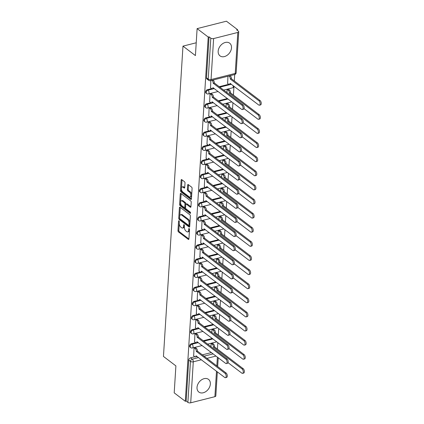 <?xml version="1.0" encoding="UTF-8"?>
<svg xmlns="http://www.w3.org/2000/svg" width="424" height="424" viewBox="0 0 424 424"><rect width="100%" height="100%" fill="white"/><g stroke="black" fill="none" stroke-linecap="round" stroke-linejoin="round"><path stroke-width="0.64" d="M178.986 220.835A0.705 0.355 -104.2 0 0 178.774 220.777A0.705 0.355 -104.2 0 0 178.562 221.164L177.969 230.598A1.002 0.509 -104.2 0 0 178.462 231.902L188.314 239.39A1.002 0.509 -104.2 0 0 188.616 239.475A1.002 0.509 -104.2 0 0 188.918 238.919L189.512 229.485A0.705 0.355 -104.2 0 0 189.168 228.573A0.705 0.355 -104.2 0 0 188.956 228.515A0.705 0.355 -104.2 0 0 188.749 228.902L188.669 230.126A3.212 1.627 -104.2 0 1 187.705 231.907A3.212 1.627 -104.2 0 1 186.74 231.637L185.919 231.011A3.212 1.627 -104.2 0 1 184.345 226.835L184.419 225.616A0.705 0.355 -104.2 0 0 184.074 224.704A0.705 0.355 -104.2 0 0 183.868 224.646A0.705 0.355 -104.2 0 0 183.656 225.033L183.576 226.257A3.212 1.627 -104.2 0 1 182.612 228.038A3.212 1.627 -104.2 0 1 181.647 227.768L180.825 227.142A3.212 1.627 -104.2 0 1 179.251 222.966L179.331 221.747A0.705 0.355 -104.2 0 0 178.986 220.835M218.169 51.214A7.971 5.809 127.2 0 0 220.014 55.878A7.971 5.809 127.2 0 0 227.121 55.306A7.971 5.809 127.2 0 0 231.504 47.843A7.971 5.809 127.2 0 0 229.66 43.179A7.971 5.809 127.2 0 0 222.552 43.752A7.971 5.809 127.2 0 0 218.169 51.214M197.017 387.404A7.971 5.809 127.2 0 0 198.861 392.062A7.971 5.809 127.2 0 0 205.969 391.49A7.971 5.809 127.2 0 0 210.352 384.027A7.971 5.809 127.2 0 0 208.507 379.369A7.971 5.809 127.2 0 0 201.4 379.941A7.971 5.809 127.2 0 0 197.017 387.404M185.007 183.046A1.002 0.509 -104.2 0 0 184.514 181.742L181.748 179.643A1.002 0.509 -104.2 0 0 181.446 179.559A1.002 0.509 -104.2 0 0 181.143 180.115L180.486 190.593A1.002 0.509 -104.2 0 0 180.979 191.897L190.832 199.386A1.002 0.509 -104.2 0 0 191.134 199.471A1.002 0.509 -104.2 0 0 191.436 198.914L192.093 188.436A1.002 0.509 -104.2 0 0 191.606 187.132L188.267 184.594A1.002 0.509 -104.2 0 0 187.964 184.509A1.002 0.509 -104.2 0 0 187.662 185.065L187.376 189.549A1.002 0.509 -104.2 0 0 187.869 190.853L189.528 192.114A2.682 1.357 -104.2 0 1 190.827 194.897A2.682 1.357 -104.2 0 1 190.037 197.091A2.682 1.357 -104.2 0 1 189.226 196.863L182.739 191.934A2.682 1.357 -104.2 0 1 181.44 189.152A2.682 1.357 -104.2 0 1 182.23 186.958A2.682 1.357 -104.2 0 1 183.041 187.185L184.122 188.007A1.002 0.509 -104.2 0 0 184.424 188.092A1.002 0.509 -104.2 0 0 184.721 187.535L185.007 183.046M185.299 401.29L174.2 392.852L175.896 365.896L163.457 356.441L182.977 46.131L195.416 55.581L197.112 28.62L208.216 37.052L185.299 401.29L186.152 401.072L187.885 402.387L190.461 361.402A2.046 1.489 -52.8 0 1 192.284 359.16L198.554 357.575M180.009 207.262A1.002 0.509 -104.2 0 0 179.707 207.177A1.002 0.509 -104.2 0 0 179.41 207.733L178.748 218.212A1.002 0.509 -104.2 0 0 179.241 219.515L189.093 227.004A1.002 0.509 -104.2 0 0 189.396 227.089A1.002 0.509 -104.2 0 0 189.698 226.533L190.36 216.054A1.002 0.509 -104.2 0 0 189.867 214.751L180.009 207.262M179.617 204.405L180.274 193.927A1.002 0.509 -104.2 0 1 180.576 193.371A1.002 0.509 -104.2 0 1 180.878 193.45L190.736 200.939A1.002 0.509 -104.2 0 1 191.224 202.243L190.943 206.732A1.002 0.509 -104.2 0 1 190.641 207.288A1.002 0.509 -104.2 0 1 190.339 207.203L186.343 204.167A1.002 0.509 -104.2 0 0 186.041 204.082A1.002 0.509 -104.2 0 0 185.739 204.638L185.553 207.612A1.002 0.509 -104.2 0 0 186.046 208.915L190.206 212.079A0.705 0.355 -104.2 0 1 190.546 212.806A0.705 0.355 -104.2 0 1 190.339 213.378A0.705 0.355 -104.2 0 1 190.127 213.32L180.11 205.709A1.002 0.509 -104.2 0 1 179.617 204.405L180.47 204.188L180.576 202.545M197.112 28.62L226.432 21.2L237.53 29.632L237.477 30.459M217.433 349.116L217.841 342.65M218.318 335.002L218.726 328.536M219.208 320.889L219.616 314.423M220.093 306.78L220.501 300.314M220.983 292.666L221.392 286.2M221.869 278.552L222.277 272.086M222.759 264.438L223.167 257.972M223.649 250.324L224.052 243.858M224.535 236.21L224.943 229.744M225.425 222.097L225.828 215.631M226.31 207.983L226.718 201.517M227.2 193.869L227.603 187.403M228.086 179.755L228.494 173.289M228.976 165.646L229.379 159.18M229.861 151.532L230.269 145.066M230.751 137.418L231.16 130.952M231.637 123.305L232.045 116.838M232.527 109.191L232.935 102.725M233.412 95.077L233.937 86.772M234.302 80.963L234.705 74.539M208.216 37.052L209.069 36.84L210.797 38.149A2.046 0.943 3.6 0 0 213.622 38.568L237.811 32.447A2.046 0.943 3.6 0 0 238.739 31.726A2.046 0.943 3.6 0 0 238.405 31.164L236.677 29.85L237.53 29.632M186.152 401.072L188.733 360.087A2.046 1.489 -52.8 0 1 190.556 357.845L194.812 356.769A2.046 1.034 -104.2 0 0 195.411 356.929A2.046 1.034 -104.2 0 0 196.026 355.794L224.757 377.487A2.353 1.187 -104.2 0 0 225.467 377.683A2.353 1.187 -104.2 0 0 226.156 375.759A2.353 1.187 -104.2 0 0 225.022 373.327L196.301 351.364A2.046 1.034 -104.2 0 0 195.3 348.708L196.413 348.422A2.046 1.034 75.8 0 1 197.414 351.083L226.13 373.046A2.353 1.187 75.8 0 1 227.269 375.479A2.353 1.187 75.8 0 1 226.58 377.402L225.467 377.683M202.237 354.888L211.422 352.567M217.337 371.848L215.821 395.958A2.046 0.943 -176.4 0 1 214.894 396.679L190.71 402.8A2.046 0.943 -176.4 0 1 187.885 402.387M212.419 343.27L211.141 343.466L210.94 346.71M195.321 347.595L194.049 347.791L193.667 355.9M196.211 333.481L194.934 333.677L194.558 341.786M213.304 329.156L212.032 329.353L211.825 332.596M197.096 319.367L195.824 319.564L195.443 327.673M214.194 315.043L212.917 315.239L212.716 318.482M197.987 305.254L196.709 305.45L196.333 313.559M215.079 300.929L213.807 301.125L213.601 304.368M198.872 291.14L197.6 291.341L197.218 299.45M215.97 286.815L214.692 287.011L214.491 290.26M199.762 277.031L198.485 277.227L198.109 285.336M216.855 272.701L215.583 272.897L215.376 276.146M200.647 262.917L199.375 263.113L198.994 271.222M217.745 258.587L216.468 258.783L216.267 262.032M201.538 248.803L200.266 248.999L199.884 257.108M218.63 244.473L217.358 244.674L217.152 247.918M202.423 234.689L201.151 234.885L200.769 242.994M219.521 230.364L218.243 230.561L218.042 233.804M203.313 220.575L202.041 220.772L201.66 228.881M220.406 216.251L219.134 216.447L218.927 219.69M204.204 206.462L202.926 206.658L202.545 214.767M221.296 202.137L220.019 202.333L219.818 205.576M205.089 192.348L203.817 192.544L203.435 200.653M222.181 188.023L220.909 188.219L220.703 191.463M205.979 178.234L204.702 178.43L204.326 186.539M223.072 173.909L221.8 174.105L221.593 177.349M206.864 164.12L205.592 164.316L205.211 172.425M223.957 159.795L222.685 159.991L222.483 163.235M207.755 150.006L206.477 150.207L206.101 158.316M224.847 145.681L223.575 145.877L223.369 149.126M208.64 135.897L207.368 136.093L206.986 144.202M225.738 131.567L224.46 131.763L224.259 135.012M209.53 121.783L208.253 121.98L207.877 130.089M226.623 117.453L225.351 117.649L225.144 120.898M210.415 107.67L209.143 107.866L208.762 115.975M227.513 103.339L226.236 103.541L226.034 106.784M211.306 93.556L210.028 93.752L209.652 101.861M228.398 89.231L227.126 89.427L226.919 92.671M210.861 80.576L210.537 87.747M227.953 76.251L227.635 83.422M207.426 89.692L208.041 90.158A2.046 1.489 -52.8 0 0 206.371 91.717A2.046 1.489 -52.8 0 0 206.689 93.598L206.075 93.132A2.046 1.489 127.2 0 1 205.762 91.25A2.046 1.489 127.2 0 1 207.426 89.692L211.682 88.616M219.107 86.735L228.774 84.286M206.541 103.806L207.151 104.272A2.046 1.489 -52.8 0 0 205.486 105.83A2.046 1.489 -52.8 0 0 205.799 107.707L205.19 107.246A2.046 1.489 127.2 0 1 204.872 105.364A2.046 1.489 127.2 0 1 206.541 103.806L210.792 102.73M218.222 100.848L227.407 98.522M205.651 117.92L206.265 118.386A2.046 1.489 -52.8 0 0 204.596 119.944A2.046 1.489 -52.8 0 0 204.914 121.821L204.299 121.354A2.046 1.489 127.2 0 1 203.986 119.478A2.046 1.489 127.2 0 1 205.651 117.92L209.907 116.844M217.332 114.962L226.517 112.636M204.76 132.034L205.375 132.5A2.046 1.489 -52.8 0 0 203.711 134.058A2.046 1.489 -52.8 0 0 204.024 135.934L203.414 135.468A2.046 1.489 127.2 0 1 203.096 133.592A2.046 1.489 127.2 0 1 204.76 132.034L209.016 130.958M216.447 129.076L225.626 126.75M203.875 146.148L204.49 146.614A2.046 1.489 -52.8 0 0 202.82 148.172A2.046 1.489 -52.8 0 0 203.138 150.048L202.524 149.582A2.046 1.489 127.2 0 1 202.206 147.706A2.046 1.489 127.2 0 1 203.875 146.148L208.131 145.066M215.556 143.19L224.741 140.863M202.985 160.261L203.6 160.728A2.046 1.489 -52.8 0 0 201.935 162.286A2.046 1.489 -52.8 0 0 202.248 164.162L201.638 163.696A2.046 1.489 127.2 0 1 201.321 161.82A2.046 1.489 127.2 0 1 202.985 160.261L207.241 159.18M214.671 157.304L223.851 154.977M202.1 174.37L202.714 174.836A2.046 1.489 -52.8 0 0 201.045 176.395A2.046 1.489 -52.8 0 0 201.363 178.276L200.748 177.81A2.046 1.489 127.2 0 1 200.43 175.928A2.046 1.489 127.2 0 1 202.1 174.37L206.356 173.294M213.781 171.418L222.966 169.091M201.209 188.484L201.824 188.95A2.046 1.489 -52.8 0 0 200.16 190.508A2.046 1.489 -52.8 0 0 200.472 192.39L199.858 191.924A2.046 1.489 127.2 0 1 199.545 190.042A2.046 1.489 127.2 0 1 201.209 188.484L205.465 187.408A2.046 1.034 -104.2 0 0 206.064 187.572A2.046 1.034 -104.2 0 0 206.679 186.438L235.415 208.126A2.353 1.187 -104.2 0 0 236.12 208.327A2.353 1.187 -104.2 0 0 236.815 206.403A2.353 1.187 -104.2 0 0 235.675 203.965L206.96 182.002A2.046 1.034 -104.2 0 0 205.958 179.347L207.066 179.066A2.046 1.034 75.8 0 1 208.067 181.721L236.788 203.684A2.353 1.187 75.8 0 1 237.928 206.122A2.353 1.187 75.8 0 1 237.233 208.041L236.12 208.327M212.896 185.527L222.075 183.205M200.324 202.598L200.939 203.064A2.046 1.489 -52.8 0 0 199.269 204.622A2.046 1.489 -52.8 0 0 199.587 206.504L198.973 206.038A2.046 1.489 127.2 0 1 198.655 204.156A2.046 1.489 127.2 0 1 200.324 202.598L204.58 201.522M212.005 199.64L221.19 197.319M199.434 216.712L200.048 217.178A2.046 1.489 -52.8 0 0 198.384 218.736A2.046 1.489 -52.8 0 0 198.697 220.618L198.082 220.151A2.046 1.489 127.2 0 1 197.769 218.27A2.046 1.489 127.2 0 1 199.434 216.712L203.69 215.636A2.046 1.034 -104.2 0 0 204.288 215.795A2.046 1.034 -104.2 0 0 204.903 214.661L233.64 236.353A2.353 1.187 -104.2 0 0 234.345 236.55A2.353 1.187 -104.2 0 0 235.039 234.626A2.353 1.187 -104.2 0 0 233.9 232.193L205.184 210.23A2.046 1.034 -104.2 0 0 204.183 207.575L205.29 207.288A2.046 1.034 75.8 0 1 206.292 209.949L235.013 231.912A2.353 1.187 75.8 0 1 236.147 234.345A2.353 1.187 75.8 0 1 235.458 236.269L234.345 236.55M211.12 213.754L220.3 211.433M198.549 230.826L199.158 231.292A2.046 1.489 -52.8 0 0 197.494 232.85A2.046 1.489 -52.8 0 0 197.812 234.732L197.197 234.265A2.046 1.489 127.2 0 1 196.879 232.384A2.046 1.489 127.2 0 1 198.549 230.826L202.804 229.75M210.23 227.868L219.415 225.547M197.658 244.94L198.273 245.406A2.046 1.489 -52.8 0 0 196.609 246.964A2.046 1.489 -52.8 0 0 196.922 248.84L196.307 248.374A2.046 1.489 127.2 0 1 195.994 246.498A2.046 1.489 127.2 0 1 197.658 244.94L201.914 243.864A2.046 1.034 -104.2 0 0 202.513 244.023A2.046 1.034 -104.2 0 0 203.128 242.888L231.864 264.581A2.353 1.187 -104.2 0 0 232.569 264.777A2.353 1.187 -104.2 0 0 233.264 262.853A2.353 1.187 -104.2 0 0 232.124 260.416L203.409 238.458A2.046 1.034 -104.2 0 0 202.407 235.797L203.515 235.516A2.046 1.034 75.8 0 1 204.516 238.177L233.237 260.135A2.353 1.187 75.8 0 1 234.371 262.573A2.353 1.187 75.8 0 1 233.682 264.497L232.569 264.777M209.345 241.982L218.524 239.655M196.773 259.053L197.383 259.52A2.046 1.489 -52.8 0 0 195.718 261.078A2.046 1.489 -52.8 0 0 196.036 262.954L195.422 262.488A2.046 1.489 127.2 0 1 195.104 260.612A2.046 1.489 127.2 0 1 196.773 259.053L201.024 257.978M208.454 256.096L217.639 253.769M195.883 273.167L196.498 273.634A2.046 1.489 -52.8 0 0 194.828 275.192A2.046 1.489 -52.8 0 0 195.146 277.068L194.531 276.602A2.046 1.489 127.2 0 1 194.219 274.726A2.046 1.489 127.2 0 1 195.883 273.167L200.139 272.091M207.564 270.21L216.749 267.883M194.998 287.281L195.607 287.748A2.046 1.489 -52.8 0 0 193.943 289.306A2.046 1.489 -52.8 0 0 194.256 291.182L193.646 290.716A2.046 1.489 127.2 0 1 193.328 288.839A2.046 1.489 127.2 0 1 194.998 287.281L199.248 286.2M206.679 284.324L215.864 281.997M194.107 301.395L194.722 301.861A2.046 1.489 -52.8 0 0 193.053 303.42A2.046 1.489 -52.8 0 0 193.371 305.296L192.756 304.829A2.046 1.489 127.2 0 1 192.443 302.953A2.046 1.489 127.2 0 1 194.107 301.395L198.363 300.314M205.788 298.438L214.973 296.111M193.217 315.504L193.832 315.97A2.046 1.489 -52.8 0 0 192.167 317.528A2.046 1.489 -52.8 0 0 192.48 319.41L191.871 318.943A2.046 1.489 127.2 0 1 191.553 317.062A2.046 1.489 127.2 0 1 193.217 315.504L197.473 314.428M204.903 312.546L214.088 310.225M192.332 329.618L192.947 330.084A2.046 1.489 -52.8 0 0 191.277 331.642A2.046 1.489 -52.8 0 0 191.595 333.524L190.98 333.057A2.046 1.489 127.2 0 1 190.668 331.176A2.046 1.489 127.2 0 1 192.332 329.618L196.588 328.542M204.013 326.66L213.198 324.339M191.441 343.731L192.056 344.198A2.046 1.489 -52.8 0 0 190.392 345.756A2.046 1.489 -52.8 0 0 190.705 347.638L190.095 347.171A2.046 1.489 127.2 0 1 189.777 345.29A2.046 1.489 127.2 0 1 191.441 343.731L195.697 342.656M203.128 340.774L212.307 338.453M182.977 46.131L196.222 42.776M209.069 36.84L206.493 77.82A2.046 1.489 127.2 0 0 206.965 79.018L208.693 80.332A2.046 1.489 -52.8 0 1 208.221 79.134L210.797 38.149M182.612 228.038L183.47 227.821A3.212 1.627 -104.2 0 0 184.361 226.586M187.705 231.907L188.558 231.69A3.212 1.627 -104.2 0 0 189.454 230.455M179.251 223.57L178.822 230.386A1.002 0.509 -104.2 0 0 179.315 231.69L188.913 238.982M179.601 218.132A1.002 0.509 -104.2 0 0 180.094 219.298L189.692 226.591M180.269 207.458A1.002 0.509 -104.2 0 0 180.264 207.516L179.728 215.98M179.575 217.819A0.705 0.355 -104.2 0 0 179.919 218.731L188.569 225.303A0.705 0.355 -104.2 0 0 188.781 225.361A0.705 0.355 -104.2 0 0 188.993 224.974L189.072 223.687A3.212 1.627 -104.2 0 0 187.503 219.51L181.589 215.021A3.212 1.627 -104.2 0 0 180.624 214.751A3.212 1.627 -104.2 0 0 179.659 216.532L179.575 217.819M189.427 225.086A0.705 0.355 -104.2 0 0 189.639 225.144A0.705 0.355 -104.2 0 0 189.793 224.99M189.931 222.865A3.212 1.627 -104.2 0 0 188.357 219.298L187.503 219.51M180.624 214.751L181.477 214.533A3.212 1.627 -104.2 0 1 182.442 214.804L188.357 219.298M180.608 202.02L181.133 193.71L180.274 193.927M190.938 206.79L187.201 203.949A1.002 0.509 -104.2 0 0 186.899 203.864L186.041 204.082M190.54 212.769L180.963 205.492L180.11 205.709M182.198 201.013A2.682 1.357 -104.2 0 0 181.387 200.785A2.682 1.357 -104.2 0 0 180.597 202.985A2.682 1.357 -104.2 0 0 181.896 205.762L184.186 207.5A1.002 0.509 -104.2 0 0 184.488 207.585A1.002 0.509 -104.2 0 0 184.79 207.029L184.975 204.055A1.002 0.509 -104.2 0 0 184.482 202.752L182.198 201.013L183.051 200.796A2.682 1.357 -104.2 0 0 182.246 200.568L181.387 200.785M184.488 207.585L185.341 207.368A1.002 0.509 -104.2 0 0 185.585 207.103M183.051 200.796L185.336 202.534A1.002 0.509 -104.2 0 1 185.829 203.838L185.797 204.347M180.47 204.188A1.002 0.509 -104.2 0 0 180.963 205.492M182.23 186.958L183.083 186.74A2.682 1.357 -104.2 0 1 183.894 186.968L184.716 187.594M190.037 197.091L190.89 196.874A2.682 1.357 -104.2 0 0 191.627 195.883M191.69 194.833A2.682 1.357 -104.2 0 0 190.381 191.897L189.528 192.114M188.521 184.79A1.002 0.509 -104.2 0 0 188.516 184.848L188.235 189.332A1.002 0.509 -104.2 0 0 188.722 190.641L190.381 191.897M181.43 188.998L181.339 190.376A1.002 0.509 -104.2 0 0 181.832 191.68L191.431 198.978M182.007 179.84A1.002 0.509 -104.2 0 0 182.002 179.898L181.493 187.949M212.292 343.175L213.505 344.097A2.046 1.034 75.8 0 1 214.507 346.752L213.399 347.033A2.046 1.034 -104.2 0 0 212.398 344.378L211.179 343.456M228.043 362.663L241.855 373.162A2.353 1.187 -104.2 0 0 242.56 373.359A2.353 1.187 -104.2 0 0 243.254 371.435A2.353 1.187 -104.2 0 0 242.115 368.997L213.389 347.171M214.502 346.89L243.228 368.716A2.353 1.187 75.8 0 1 244.362 371.154A2.353 1.187 75.8 0 1 243.673 373.078L242.56 373.359M195.199 347.5L196.413 348.422M196.916 356.33A2.046 1.034 75.8 0 1 196.524 356.648L195.411 356.929M193.545 355.805L194.796 356.759M194.086 347.781L195.3 348.708M196.296 351.496L197.404 351.215M213.182 329.061L214.396 329.983A2.046 1.034 75.8 0 1 215.397 332.644L214.284 332.925A2.046 1.034 -104.2 0 0 213.283 330.264L212.069 329.342M228.928 348.549L242.74 359.049A2.353 1.187 -104.2 0 0 243.45 359.245A2.353 1.187 -104.2 0 0 244.139 357.321A2.353 1.187 -104.2 0 0 243.005 354.883L214.279 333.057M215.387 332.776L244.113 354.602A2.353 1.187 75.8 0 1 245.252 357.04A2.353 1.187 75.8 0 1 244.563 358.964L243.45 359.245M214.067 314.947L215.281 315.869A2.046 1.034 75.8 0 1 216.282 318.53L215.175 318.811A2.046 1.034 -104.2 0 0 214.173 316.15L212.959 315.228M229.819 334.441L243.63 344.935A2.353 1.187 -104.2 0 0 244.335 345.131A2.353 1.187 -104.2 0 0 245.03 343.207A2.353 1.187 -104.2 0 0 243.89 340.774L215.164 318.943M216.277 318.663L245.003 340.488A2.353 1.187 75.8 0 1 246.143 342.926A2.353 1.187 75.8 0 1 245.448 344.85L244.335 345.131M194.431 341.691L195.681 342.645A2.046 1.034 -104.2 0 0 196.296 342.815A2.046 1.034 -104.2 0 0 196.911 341.68L225.648 363.373A2.353 1.187 -104.2 0 0 226.358 363.569A2.353 1.187 -104.2 0 0 227.047 361.646A2.353 1.187 -104.2 0 0 225.907 359.213L197.192 337.25A2.046 1.034 -104.2 0 0 196.19 334.594L197.303 334.313A2.046 1.034 75.8 0 1 198.305 336.969L227.02 358.932A2.353 1.187 75.8 0 1 228.16 361.365A2.353 1.187 75.8 0 1 227.465 363.289L226.358 363.569M196.084 333.386L197.303 334.313M197.801 342.216A2.046 1.034 75.8 0 1 197.409 342.534L196.296 342.815M194.976 333.667L196.19 334.594M197.181 337.387L198.294 337.106M195.321 327.582L196.572 328.531A2.046 1.034 -104.2 0 0 197.187 328.706A2.046 1.034 -104.2 0 0 197.801 327.567L226.538 349.259A2.353 1.187 -104.2 0 0 227.243 349.461A2.353 1.187 -104.2 0 0 227.937 347.537A2.353 1.187 -104.2 0 0 226.798 345.099L198.077 323.136A2.046 1.034 -104.2 0 0 197.075 320.48L198.188 320.2A2.046 1.034 75.8 0 1 199.19 322.855L227.911 344.818A2.353 1.187 75.8 0 1 229.045 347.256A2.353 1.187 75.8 0 1 228.356 349.175L227.243 349.461M196.975 319.272L198.188 320.2M198.692 328.102A2.046 1.034 75.8 0 1 198.299 328.42L197.187 328.706M195.862 319.558L197.075 320.48M198.072 323.274L199.185 322.993M214.957 300.833L216.171 301.756A2.046 1.034 75.8 0 1 217.173 304.416L216.06 304.697A2.046 1.034 -104.2 0 0 215.058 302.036L213.844 301.114M230.704 320.327L244.516 330.821A2.353 1.187 -104.2 0 0 245.226 331.017A2.353 1.187 -104.2 0 0 245.915 329.093A2.353 1.187 -104.2 0 0 244.781 326.66L216.054 304.829M217.162 304.549L245.888 326.379A2.353 1.187 75.8 0 1 247.028 328.812A2.353 1.187 75.8 0 1 246.339 330.736L245.226 331.017M215.843 286.719L217.062 287.647A2.046 1.034 75.8 0 1 218.063 290.302L216.95 290.583A2.046 1.034 -104.2 0 0 215.948 287.928L214.735 287M231.594 306.213L245.406 316.707A2.353 1.187 -104.2 0 0 246.111 316.903A2.353 1.187 -104.2 0 0 246.805 314.979A2.353 1.187 -104.2 0 0 245.666 312.546L216.94 290.721M218.053 290.435L246.779 312.265A2.353 1.187 75.8 0 1 247.918 314.698A2.353 1.187 75.8 0 1 247.224 316.622L246.111 316.903M216.733 272.606L217.947 273.533A2.046 1.034 75.8 0 1 218.948 276.188L217.835 276.469A2.046 1.034 -104.2 0 0 216.834 273.814L215.62 272.886M232.479 292.099L246.291 302.593A2.353 1.187 -104.2 0 0 247.001 302.789A2.353 1.187 -104.2 0 0 247.696 300.87A2.353 1.187 -104.2 0 0 246.556 298.432L217.83 276.607M218.938 276.326L247.669 298.151A2.353 1.187 75.8 0 1 248.803 300.584A2.353 1.187 75.8 0 1 248.114 302.508L247.001 302.789M196.206 313.469L197.457 314.417A2.046 1.034 -104.2 0 0 198.077 314.592A2.046 1.034 -104.2 0 0 198.686 313.458L227.423 335.146A2.353 1.187 -104.2 0 0 228.133 335.347A2.353 1.187 -104.2 0 0 228.822 333.423A2.353 1.187 -104.2 0 0 227.683 330.985L198.967 309.022A2.046 1.034 -104.2 0 0 197.966 306.366L199.079 306.086A2.046 1.034 75.8 0 1 200.08 308.741L228.796 330.704A2.353 1.187 75.8 0 1 229.935 333.142A2.353 1.187 75.8 0 1 229.241 335.066L228.133 335.347M197.86 305.163L199.079 306.086M199.577 313.988A2.046 1.034 75.8 0 1 199.185 314.311L198.077 314.592M196.752 305.444L197.966 306.366M198.957 309.16L200.07 308.879M197.096 299.355L198.347 300.303A2.046 1.034 -104.2 0 0 198.962 300.478A2.046 1.034 -104.2 0 0 199.577 299.344L228.313 321.032A2.353 1.187 -104.2 0 0 229.018 321.233A2.353 1.187 -104.2 0 0 229.713 319.309A2.353 1.187 -104.2 0 0 228.573 316.871L199.858 294.908A2.046 1.034 -104.2 0 0 198.856 292.253L199.964 291.972A2.046 1.034 75.8 0 1 200.965 294.627L229.686 316.59A2.353 1.187 75.8 0 1 230.82 319.028A2.353 1.187 75.8 0 1 230.131 320.952L229.018 321.233M198.75 291.05L199.964 291.972M200.467 299.879A2.046 1.034 75.8 0 1 200.075 300.197L198.962 300.478M197.637 291.33L198.856 292.253M199.847 295.046L200.96 294.765M197.982 285.241L199.232 286.189A2.046 1.034 -104.2 0 0 199.852 286.364A2.046 1.034 -104.2 0 0 200.462 285.23L229.198 306.918A2.353 1.187 -104.2 0 0 229.909 307.119A2.353 1.187 -104.2 0 0 230.598 305.195A2.353 1.187 -104.2 0 0 229.464 302.757L200.743 280.794A2.046 1.034 -104.2 0 0 199.741 278.139L200.854 277.858A2.046 1.034 75.8 0 1 201.856 280.513L230.571 302.476A2.353 1.187 75.8 0 1 231.711 304.914A2.353 1.187 75.8 0 1 231.016 306.838L229.909 307.119M199.635 276.936L200.854 277.858M201.352 285.765A2.046 1.034 75.8 0 1 200.96 286.083L199.852 286.364M198.527 277.216L199.741 278.139M200.732 280.932L201.845 280.651M217.618 258.492L218.837 259.419A2.046 1.034 75.8 0 1 219.839 262.074L218.726 262.355A2.046 1.034 -104.2 0 0 217.724 259.7L216.51 258.778M233.37 277.985L247.181 288.479A2.353 1.187 -104.2 0 0 247.892 288.68A2.353 1.187 -104.2 0 0 248.581 286.757A2.353 1.187 -104.2 0 0 247.441 284.319L218.715 262.493M219.828 262.212L248.554 284.038A2.353 1.187 75.8 0 1 249.694 286.476A2.353 1.187 75.8 0 1 248.999 288.399L247.892 288.68M198.872 271.127L200.123 272.076A2.046 1.034 -104.2 0 0 200.738 272.25A2.046 1.034 -104.2 0 0 201.352 271.116L230.089 292.809A2.353 1.187 -104.2 0 0 230.794 293.005A2.353 1.187 -104.2 0 0 231.488 291.081A2.353 1.187 -104.2 0 0 230.349 288.643L201.633 266.68A2.046 1.034 -104.2 0 0 200.632 264.025L201.739 263.744A2.046 1.034 75.8 0 1 202.741 266.399L231.462 288.362A2.353 1.187 75.8 0 1 232.596 290.8A2.353 1.187 75.8 0 1 231.907 292.724L230.794 293.005M200.526 262.822L201.739 263.744M202.243 271.651A2.046 1.034 75.8 0 1 201.851 271.969L200.738 272.25M199.413 263.103L200.632 264.025M201.623 266.818L202.736 266.537M218.508 244.383L219.722 245.305A2.046 1.034 75.8 0 1 220.724 247.961L219.611 248.241A2.046 1.034 -104.2 0 0 218.609 245.586L217.395 244.664M234.255 263.871L248.072 274.365A2.353 1.187 -104.2 0 0 248.777 274.566A2.353 1.187 -104.2 0 0 249.471 272.643A2.353 1.187 -104.2 0 0 248.332 270.205L219.606 248.379M220.719 248.098L249.445 269.924A2.353 1.187 75.8 0 1 250.579 272.362A2.353 1.187 75.8 0 1 249.89 274.286L248.777 274.566M199.757 257.013L201.013 257.962A2.046 1.034 -104.2 0 0 201.628 258.137A2.046 1.034 -104.2 0 0 202.243 257.002L230.974 278.695A2.353 1.187 -104.2 0 0 231.684 278.891A2.353 1.187 -104.2 0 0 232.373 276.967A2.353 1.187 -104.2 0 0 231.239 274.529L202.518 252.572A2.046 1.034 -104.2 0 0 201.517 249.911L202.63 249.63A2.046 1.034 75.8 0 1 203.631 252.291L232.347 274.249A2.353 1.187 75.8 0 1 233.486 276.686A2.353 1.187 75.8 0 1 232.792 278.61L231.684 278.891M201.411 248.708L202.63 249.63M203.133 257.538A2.046 1.034 75.8 0 1 202.736 257.856L201.628 258.137M200.303 248.989L201.517 249.911M202.513 252.704L203.621 252.423M219.394 230.269L220.613 231.191A2.046 1.034 75.8 0 1 221.614 233.847L220.501 234.127A2.046 1.034 -104.2 0 0 219.5 231.472L218.286 230.55M235.145 249.757L248.957 260.251A2.353 1.187 -104.2 0 0 249.667 260.453A2.353 1.187 -104.2 0 0 250.356 258.529A2.353 1.187 -104.2 0 0 249.217 256.091L220.491 234.265M221.604 233.984L250.33 255.81A2.353 1.187 75.8 0 1 251.469 258.248A2.353 1.187 75.8 0 1 250.775 260.172L249.667 260.453M202.301 234.594L203.515 235.516M204.018 243.424A2.046 1.034 75.8 0 1 203.626 243.742L202.513 244.023M200.647 242.899L201.898 243.853M201.188 234.875L202.407 235.797M203.398 238.59L204.511 238.309M220.284 216.155L221.498 217.077A2.046 1.034 75.8 0 1 222.499 219.733L221.392 220.014A2.046 1.034 -104.2 0 0 220.39 217.358L219.171 216.436M236.03 235.643L249.847 246.137A2.353 1.187 -104.2 0 0 250.552 246.339A2.353 1.187 -104.2 0 0 251.247 244.415A2.353 1.187 -104.2 0 0 250.107 241.977L221.381 220.151M222.494 219.871L251.22 241.696A2.353 1.187 75.8 0 1 252.354 244.134A2.353 1.187 75.8 0 1 251.665 246.058L250.552 246.339M201.532 228.785L202.789 229.739A2.046 1.034 -104.2 0 0 203.403 229.909A2.046 1.034 -104.2 0 0 204.018 228.774L232.75 250.467A2.353 1.187 -104.2 0 0 233.46 250.663A2.353 1.187 -104.2 0 0 234.149 248.74A2.353 1.187 -104.2 0 0 233.014 246.307L204.294 224.344A2.046 1.034 -104.2 0 0 203.292 221.683L204.405 221.402A2.046 1.034 75.8 0 1 205.407 224.063L234.122 246.026A2.353 1.187 75.8 0 1 235.262 248.459A2.353 1.187 75.8 0 1 234.567 250.383L233.46 250.663M203.191 220.48L204.405 221.402M204.909 229.31A2.046 1.034 75.8 0 1 204.511 229.628L203.403 229.909M202.078 220.761L203.292 221.683M204.288 224.476L205.396 224.195M221.169 202.041L222.388 202.964A2.046 1.034 75.8 0 1 223.39 205.619L222.277 205.905A2.046 1.034 -104.2 0 0 221.275 203.244L220.061 202.322M236.921 221.529L250.732 232.029A2.353 1.187 -104.2 0 0 251.443 232.225A2.353 1.187 -104.2 0 0 252.132 230.301A2.353 1.187 -104.2 0 0 250.997 227.863L222.266 206.038M223.379 205.757L252.105 227.582A2.353 1.187 75.8 0 1 253.245 230.02A2.353 1.187 75.8 0 1 252.55 231.944L251.443 232.225M222.059 187.927L223.273 188.85A2.046 1.034 75.8 0 1 224.275 191.51L223.167 191.791A2.046 1.034 -104.2 0 0 222.165 189.131L220.946 188.208M237.806 207.416L251.623 217.915A2.353 1.187 -104.2 0 0 252.328 218.111A2.353 1.187 -104.2 0 0 253.022 216.187A2.353 1.187 -104.2 0 0 251.883 213.749L223.157 191.924M224.269 191.643L252.996 213.468A2.353 1.187 75.8 0 1 254.13 215.906A2.353 1.187 75.8 0 1 253.441 217.83L252.328 218.111M222.95 173.814L224.163 174.736A2.046 1.034 75.8 0 1 225.165 177.396L224.052 177.677A2.046 1.034 -104.2 0 0 223.051 175.017L221.837 174.094M238.696 193.307L252.508 203.801A2.353 1.187 -104.2 0 0 253.218 203.997A2.353 1.187 -104.2 0 0 253.907 202.073A2.353 1.187 -104.2 0 0 252.773 199.64L224.047 177.81M225.155 177.529L253.881 199.354A2.353 1.187 75.8 0 1 255.02 201.792A2.353 1.187 75.8 0 1 254.326 203.716L253.218 203.997M223.835 159.7L225.049 160.622A2.046 1.034 75.8 0 1 226.05 163.282L224.943 163.563A2.046 1.034 -104.2 0 0 223.941 160.903L222.722 159.981M239.587 179.193L253.398 189.687A2.353 1.187 -104.2 0 0 254.103 189.883A2.353 1.187 -104.2 0 0 254.798 187.959A2.353 1.187 -104.2 0 0 253.658 185.527L224.932 163.696M226.045 163.415L254.771 185.246A2.353 1.187 75.8 0 1 255.905 187.678A2.353 1.187 75.8 0 1 255.216 189.602L254.103 189.883M224.725 145.586L225.939 146.513A2.046 1.034 75.8 0 1 226.941 149.168L225.828 149.449A2.046 1.034 -104.2 0 0 224.826 146.794L223.612 145.867M240.472 165.079L254.283 175.573A2.353 1.187 -104.2 0 0 254.994 175.769A2.353 1.187 -104.2 0 0 255.683 173.845A2.353 1.187 -104.2 0 0 254.548 171.413L225.822 149.587M226.93 149.301L255.656 171.132A2.353 1.187 75.8 0 1 256.796 173.564A2.353 1.187 75.8 0 1 256.101 175.488L254.994 175.769M225.61 131.472L226.824 132.399A2.046 1.034 75.8 0 1 227.826 135.055L226.718 135.335A2.046 1.034 -104.2 0 0 225.716 132.68L224.497 131.753M241.362 150.965L255.174 161.459A2.353 1.187 -104.2 0 0 255.879 161.655A2.353 1.187 -104.2 0 0 256.573 159.737A2.353 1.187 -104.2 0 0 255.434 157.299L226.708 135.473M227.821 135.192L256.547 157.018A2.353 1.187 75.8 0 1 257.686 159.451A2.353 1.187 75.8 0 1 256.992 161.374L255.879 161.655M204.077 206.366L205.29 207.288M205.794 215.196A2.046 1.034 75.8 0 1 205.402 215.514L204.288 215.795M202.423 214.671L203.674 215.625M202.964 206.647L204.183 207.575M205.174 210.362L206.287 210.081M203.313 200.557L204.564 201.511A2.046 1.034 -104.2 0 0 205.179 201.681A2.046 1.034 -104.2 0 0 205.794 200.547L234.525 222.24A2.353 1.187 -104.2 0 0 235.235 222.436A2.353 1.187 -104.2 0 0 235.924 220.512A2.353 1.187 -104.2 0 0 234.79 218.079L206.069 196.116A2.046 1.034 -104.2 0 0 205.068 193.461L206.181 193.18A2.046 1.034 75.8 0 1 207.182 195.835L235.898 217.798A2.353 1.187 75.8 0 1 237.037 220.231A2.353 1.187 75.8 0 1 236.348 222.155L235.235 222.436M204.967 192.252L206.181 193.18M206.684 201.082A2.046 1.034 75.8 0 1 206.287 201.4L205.179 201.681M203.854 192.533L205.068 193.461M206.064 196.254L207.172 195.973M205.852 178.138L207.066 179.066M207.569 186.968A2.046 1.034 75.8 0 1 207.177 187.286L206.064 187.572M204.198 186.449L205.449 187.397M204.744 178.424L205.958 179.347M206.949 182.14L208.062 181.859M205.089 172.335L206.34 173.284A2.046 1.034 -104.2 0 0 206.954 173.458A2.046 1.034 -104.2 0 0 207.569 172.324L236.301 194.012A2.353 1.187 -104.2 0 0 237.011 194.213A2.353 1.187 -104.2 0 0 237.7 192.289A2.353 1.187 -104.2 0 0 236.566 189.851L207.845 167.888A2.046 1.034 -104.2 0 0 206.843 165.233L207.956 164.952A2.046 1.034 75.8 0 1 208.958 167.607L237.673 189.57A2.353 1.187 75.8 0 1 238.813 192.008A2.353 1.187 75.8 0 1 238.124 193.932L237.011 194.213M206.742 164.03L207.956 164.952M208.46 172.854A2.046 1.034 75.8 0 1 208.067 173.178L206.954 173.458M205.629 164.311L206.843 165.233M207.839 168.026L208.947 167.745M205.974 158.221L207.225 159.17A2.046 1.034 -104.2 0 0 207.839 159.344A2.046 1.034 -104.2 0 0 208.454 158.21L237.191 179.898A2.353 1.187 -104.2 0 0 237.896 180.099A2.353 1.187 -104.2 0 0 238.59 178.175A2.353 1.187 -104.2 0 0 237.451 175.737L208.735 153.774A2.046 1.034 -104.2 0 0 207.733 151.119L208.847 150.838A2.046 1.034 75.8 0 1 209.848 153.493L238.564 175.457A2.353 1.187 75.8 0 1 239.703 177.894A2.353 1.187 75.8 0 1 239.009 179.818L237.896 180.099M207.627 149.916L208.847 150.838M209.345 158.746A2.046 1.034 75.8 0 1 208.953 159.064L207.839 159.344M206.52 150.197L207.733 151.119M208.725 153.912L209.838 153.631M206.864 144.107L208.115 145.056A2.046 1.034 -104.2 0 0 208.73 145.231A2.046 1.034 -104.2 0 0 209.345 144.096L238.076 165.784A2.353 1.187 -104.2 0 0 238.786 165.985A2.353 1.187 -104.2 0 0 239.481 164.062A2.353 1.187 -104.2 0 0 238.341 161.624L209.62 139.66A2.046 1.034 -104.2 0 0 208.619 137.005L209.732 136.724A2.046 1.034 75.8 0 1 210.733 139.379L239.454 161.343A2.353 1.187 75.8 0 1 240.588 163.781A2.353 1.187 75.8 0 1 239.899 165.704L238.786 165.985M208.518 135.802L209.732 136.724M210.235 144.632A2.046 1.034 75.8 0 1 209.843 144.95L208.73 145.231M207.405 136.083L208.619 137.005M209.615 139.798L210.723 139.517M226.501 117.363L227.714 118.285A2.046 1.034 75.8 0 1 228.716 120.941L227.603 121.222A2.046 1.034 -104.2 0 0 226.602 118.566L225.388 117.644M242.247 136.851L256.059 147.345A2.353 1.187 -104.2 0 0 256.769 147.547A2.353 1.187 -104.2 0 0 257.458 145.623A2.353 1.187 -104.2 0 0 256.324 143.185L227.598 121.359M228.706 121.079L257.432 142.904A2.353 1.187 75.8 0 1 258.571 145.342A2.353 1.187 75.8 0 1 257.882 147.266L256.769 147.547M207.749 129.993L209 130.942A2.046 1.034 -104.2 0 0 209.62 131.117A2.046 1.034 -104.2 0 0 210.23 129.983L238.966 151.675A2.353 1.187 -104.2 0 0 239.677 151.872A2.353 1.187 -104.2 0 0 240.366 149.948A2.353 1.187 -104.2 0 0 239.226 147.51L210.511 125.546A2.046 1.034 -104.2 0 0 209.509 122.891L210.622 122.61A2.046 1.034 75.8 0 1 211.624 125.266L240.339 147.229A2.353 1.187 75.8 0 1 241.479 149.667A2.353 1.187 75.8 0 1 240.784 151.591L239.677 151.872M209.403 121.688L210.622 122.61M211.12 130.518A2.046 1.034 75.8 0 1 210.728 130.836L209.62 131.117M208.295 121.969L209.509 122.891M210.5 125.684L211.613 125.403M227.386 103.249L228.6 104.172A2.046 1.034 75.8 0 1 229.601 106.827L228.494 107.108A2.046 1.034 -104.2 0 0 227.492 104.452L226.278 103.53M243.138 122.737L256.949 133.231A2.353 1.187 -104.2 0 0 257.654 133.433A2.353 1.187 -104.2 0 0 258.349 131.509A2.353 1.187 -104.2 0 0 257.209 129.071L228.483 107.246M229.596 106.965L258.322 128.79A2.353 1.187 75.8 0 1 259.462 131.228A2.353 1.187 75.8 0 1 258.767 133.152L257.654 133.433M208.64 115.879L209.891 116.828A2.046 1.034 -104.2 0 0 210.505 117.003A2.046 1.034 -104.2 0 0 211.12 115.869L239.857 137.562A2.353 1.187 -104.2 0 0 240.562 137.758A2.353 1.187 -104.2 0 0 241.256 135.834A2.353 1.187 -104.2 0 0 240.117 133.396L211.401 111.438A2.046 1.034 -104.2 0 0 210.399 108.777L211.507 108.496A2.046 1.034 75.8 0 1 212.509 111.157L241.23 133.115A2.353 1.187 75.8 0 1 242.364 135.553A2.353 1.187 75.8 0 1 241.675 137.477L240.562 137.758M210.293 107.574L211.507 108.496M212.011 116.404A2.046 1.034 75.8 0 1 211.618 116.722L210.505 117.003M209.18 107.855L210.399 108.777M211.391 111.57L212.504 111.289M228.276 89.135L229.49 90.058A2.046 1.034 75.8 0 1 230.492 92.713L229.379 92.994A2.046 1.034 -104.2 0 0 228.377 90.338L227.163 89.416M244.023 108.623L257.834 119.118A2.353 1.187 -104.2 0 0 258.545 119.319A2.353 1.187 -104.2 0 0 259.234 117.395A2.353 1.187 -104.2 0 0 258.099 114.957L229.373 93.132M230.481 92.851L259.207 114.676A2.353 1.187 75.8 0 1 260.347 117.114A2.353 1.187 75.8 0 1 259.658 119.038L258.545 119.319M209.525 101.765L210.776 102.719A2.046 1.034 -104.2 0 0 211.396 102.889A2.046 1.034 -104.2 0 0 212.005 101.755L240.742 123.448A2.353 1.187 -104.2 0 0 241.452 123.644A2.353 1.187 -104.2 0 0 242.141 121.72A2.353 1.187 -104.2 0 0 241.002 119.287L212.286 97.324A2.046 1.034 -104.2 0 0 211.285 94.663L212.398 94.382A2.046 1.034 75.8 0 1 213.399 97.043L242.115 119.001A2.353 1.187 75.8 0 1 243.254 121.439A2.353 1.187 75.8 0 1 242.56 123.363L241.452 123.644M211.179 93.46L212.398 94.382M212.896 102.29A2.046 1.034 75.8 0 1 212.504 102.608L211.396 102.889M210.071 93.741L211.285 94.663M212.276 97.456L213.389 97.175M230.073 75.71L230.38 75.944A2.046 1.034 75.8 0 1 231.382 78.599L230.269 78.88A2.046 1.034 -104.2 0 0 229.267 76.225L228.96 75.991M227.508 83.327L228.759 84.275A2.046 1.034 -104.2 0 0 229.373 84.45A2.046 1.034 -104.2 0 0 229.988 83.316L258.725 105.004A2.353 1.187 -104.2 0 0 259.435 105.205A2.353 1.187 -104.2 0 0 260.124 103.281A2.353 1.187 -104.2 0 0 258.985 100.843L230.258 79.018M231.372 78.737L260.098 100.562A2.353 1.187 75.8 0 1 261.237 103A2.353 1.187 75.8 0 1 260.543 104.924L259.435 105.205M230.879 83.851A2.046 1.034 75.8 0 1 230.486 84.169L229.373 84.45M210.415 87.651L211.666 88.605A2.046 1.034 -104.2 0 0 212.281 88.775A2.046 1.034 -104.2 0 0 212.896 87.641L241.632 109.334A2.353 1.187 -104.2 0 0 242.337 109.53A2.353 1.187 -104.2 0 0 243.032 107.606A2.353 1.187 -104.2 0 0 241.892 105.173L213.177 83.21A2.046 1.034 -104.2 0 0 212.175 80.549L213.283 80.269A2.046 1.034 75.8 0 1 214.284 82.929L243.005 104.892A2.353 1.187 75.8 0 1 244.139 107.325A2.353 1.187 75.8 0 1 243.45 109.249L242.337 109.53M212.981 80.041L213.283 80.269M213.786 88.176A2.046 1.034 75.8 0 1 213.394 88.494L212.281 88.775M211.868 80.322L212.175 80.549M213.166 83.343L214.279 83.062M179.145 221.015L178.562 221.164M189.327 228.753L188.749 228.902M184.239 224.884L183.656 225.033M213.622 38.568L211.046 79.548L235.235 73.426L237.811 32.447M190.556 357.845L192.284 359.16A2.046 1.034 -104.2 0 1 193.286 361.815L190.71 402.8M203.965 356.202L213.15 353.881M216.023 356.059L206.843 358.386M201.427 359.759L193.286 361.815A2.046 0.943 -176.4 0 1 190.461 361.402L188.733 360.087M214.894 396.679L216.5 371.212M216.828 365.976L217.385 357.098M206.689 93.598A2.046 2.046 0 0 0 208.428 93.948A2.046 1.034 75.8 0 0 209.043 92.814A2.046 1.034 75.8 0 0 208.041 90.158L214.306 88.574M219.722 87.201L231.403 84.243M205.799 107.707A2.046 2.046 0 0 0 207.537 108.062A2.046 1.034 75.8 0 0 208.152 106.928A2.046 1.034 75.8 0 0 207.151 104.272L213.42 102.688M218.837 101.315L228.017 98.988M204.914 121.821A2.046 2.046 0 0 0 206.652 122.176A2.046 1.034 75.8 0 0 207.267 121.041A2.046 1.034 75.8 0 0 206.265 118.386L212.53 116.801M217.947 115.429L227.132 113.102M204.024 135.934A2.046 2.046 0 0 0 205.762 136.29A2.046 1.034 75.8 0 0 206.377 135.155A2.046 1.034 75.8 0 0 205.375 132.5L211.645 130.91M217.062 129.543L226.241 127.216M203.138 150.048A2.046 2.046 0 0 0 204.877 150.403A2.046 1.034 75.8 0 0 205.492 149.269A2.046 1.034 75.8 0 0 204.49 146.614L210.755 145.024M216.171 143.657L225.356 141.33M202.248 164.162A2.046 2.046 0 0 0 203.986 164.517A2.046 1.034 75.8 0 0 204.601 163.383A2.046 1.034 75.8 0 0 203.6 160.728L209.869 159.138M215.281 157.77L224.466 155.444M201.363 178.276A2.046 2.046 0 0 0 203.101 178.631A2.046 1.034 75.8 0 0 203.716 177.497A2.046 1.034 75.8 0 0 202.714 174.836L208.979 173.252M214.396 171.879L223.581 169.558M200.472 192.39A2.046 2.046 0 0 0 202.211 192.745A2.046 1.034 75.8 0 0 202.826 191.611A2.046 1.034 75.8 0 0 201.824 188.95L208.094 187.366M213.505 185.993L222.69 183.672M199.587 206.504A2.046 2.046 0 0 0 201.326 206.859A2.046 1.034 75.8 0 0 201.941 205.725A2.046 1.034 75.8 0 0 200.939 203.064L207.203 201.48M212.62 200.107L221.805 197.785M198.697 220.618A2.046 2.046 0 0 0 200.435 220.968A2.046 1.034 75.8 0 0 201.05 219.833A2.046 1.034 75.8 0 0 200.048 217.178L206.313 215.593M211.73 214.221L220.915 211.899M197.812 234.732A2.046 2.046 0 0 0 199.55 235.082A2.046 1.034 75.8 0 0 200.16 233.947A2.046 1.034 75.8 0 0 199.158 231.292L205.428 229.707M210.845 228.335L220.03 226.013M196.922 248.84A2.046 2.046 0 0 0 198.66 249.195A2.046 1.034 75.8 0 0 199.275 248.061A2.046 1.034 75.8 0 0 198.273 245.406L204.538 243.821M209.954 242.448L219.139 240.122M196.036 262.954A2.046 2.046 0 0 0 197.775 263.309A2.046 1.034 75.8 0 0 198.384 262.175A2.046 1.034 75.8 0 0 197.383 259.52L203.653 257.935M209.069 256.562L218.249 254.236M195.146 277.068A2.046 2.046 0 0 0 196.884 277.423A2.046 1.034 75.8 0 0 197.499 276.289A2.046 1.034 75.8 0 0 196.498 273.634L202.762 272.044M208.179 270.676L217.364 268.35M194.256 291.182A2.046 2.046 0 0 0 195.994 291.537A2.046 1.034 75.8 0 0 196.609 290.403A2.046 1.034 75.8 0 0 195.607 287.748L201.877 286.158M207.294 284.79L216.473 282.464M193.371 305.296A2.046 2.046 0 0 0 195.109 305.651A2.046 1.034 75.8 0 0 195.724 304.517A2.046 1.034 75.8 0 0 194.722 301.861L200.987 300.272M206.403 298.904L215.588 296.577M192.48 319.41A2.046 2.046 0 0 0 194.219 319.765A2.046 1.034 75.8 0 0 194.833 318.631A2.046 1.034 75.8 0 0 193.832 315.97L200.102 314.385M205.518 313.013L214.698 310.691M191.595 333.524A2.046 2.046 0 0 0 193.333 333.879A2.046 1.034 75.8 0 0 193.948 332.745A2.046 1.034 75.8 0 0 192.947 330.084L199.211 328.499M204.628 327.127L213.813 324.805M190.705 347.638A2.046 2.046 0 0 0 192.443 347.993A2.046 1.034 75.8 0 0 193.058 346.859A2.046 1.034 75.8 0 0 192.056 344.198L198.326 342.613M203.743 341.241L212.922 338.919M221.074 271.302A2.046 1.034 -104.2 0 0 221.19 271.259A2.046 2.046 0 0 1 221.074 271.302L212.021 273.591M222.849 243.074A2.046 1.034 -104.2 0 0 222.966 243.032A2.046 2.046 0 0 1 222.849 243.074L213.797 245.364M224.625 214.846A2.046 1.034 -104.2 0 0 224.741 214.804A2.046 2.046 0 0 1 224.625 214.846L215.572 217.141M226.4 186.624A2.046 1.034 -104.2 0 0 226.517 186.576A2.046 2.046 0 0 1 226.4 186.624L217.348 188.913M231.727 101.94A2.046 1.034 -104.2 0 0 231.843 101.898A2.046 2.046 0 0 1 231.727 101.94L222.674 104.23M233.105 85.537A2.046 1.034 75.8 0 1 233.232 86.692A2.046 1.034 -104.2 0 1 232.617 87.826A2.046 2.046 0 0 0 234.106 86.3M206.493 77.82L208.221 79.134A2.046 0.943 -176.4 0 0 211.046 79.548A2.046 1.034 75.8 0 1 210.431 80.682L234.62 74.56A2.046 2.046 0 0 0 236.157 72.711L238.739 31.726M236.157 72.711A2.046 0.943 3.6 0 1 235.235 73.426A2.046 1.034 75.8 0 1 234.62 74.56M184.392 226.05L183.576 226.257M189.486 229.919L188.669 230.126M188.844 239.258L188.314 239.39M179.315 231.69L178.462 231.902M178.822 230.386L177.969 230.598M189.623 226.872L189.093 227.004M180.094 219.298L179.241 219.515M179.58 218L178.748 218.212M180.264 207.516L179.41 207.733M189.809 224.768L188.993 224.974M189.888 223.48L189.072 223.687M182.442 214.804L181.589 215.021M190.869 207.066L190.339 207.203M187.201 203.949L186.343 204.167M190.498 213.224L190.127 213.32M185.606 206.822L184.79 207.029M185.829 203.838L184.975 204.055M185.336 202.534L184.482 202.752M184.647 187.869L184.122 188.007M183.894 186.968L183.041 187.185M188.722 190.641L187.869 190.853M188.235 189.332L187.376 189.549M188.516 184.848L187.662 185.065M191.362 199.254L190.832 199.386M181.832 191.68L180.979 191.897M181.339 190.376L180.486 190.593M182.002 179.898L181.143 180.115M214.507 346.752L213.399 347.033M213.505 344.097L212.398 344.378M243.228 368.716L242.115 368.997M196.301 351.364L197.414 351.083M225.022 373.327L226.13 373.046M215.397 332.644L214.284 332.925M214.396 329.983L213.283 330.264M244.113 354.602L243.005 354.883M216.282 318.53L215.175 318.811M215.281 315.869L214.173 316.15M245.003 340.488L243.89 340.774M197.192 337.25L198.305 336.969M225.907 359.213L227.02 358.932M198.077 323.136L199.19 322.855M226.798 345.099L227.911 344.818M217.173 304.416L216.06 304.697M216.171 301.756L215.058 302.036M245.888 326.379L244.781 326.66M218.063 290.302L216.95 290.583M217.062 287.647L215.948 287.928M246.779 312.265L245.666 312.546M218.948 276.188L217.835 276.469M217.947 273.533L216.834 273.814M247.669 298.151L246.556 298.432M198.967 309.022L200.08 308.741M227.683 330.985L228.796 330.704M199.858 294.908L200.965 294.627M228.573 316.871L229.686 316.59M200.743 280.794L201.856 280.513M229.464 302.757L230.571 302.476M219.839 262.074L218.726 262.355M218.837 259.419L217.724 259.7M248.554 284.038L247.441 284.319M201.633 266.68L202.741 266.399M230.349 288.643L231.462 288.362M220.724 247.961L219.611 248.241M219.722 245.305L218.609 245.586M249.445 269.924L248.332 270.205M202.518 252.572L203.631 252.291M231.239 274.529L232.347 274.249M221.614 233.847L220.501 234.127M220.613 231.191L219.5 231.472M250.33 255.81L249.217 256.091M203.409 238.458L204.516 238.177M232.124 260.416L233.237 260.135M222.499 219.733L221.392 220.014M221.498 217.077L220.39 217.358M251.22 241.696L250.107 241.977M204.294 224.344L205.407 224.063M233.014 246.307L234.122 246.026M223.39 205.619L222.277 205.905M222.388 202.964L221.275 203.244M252.105 227.582L250.997 227.863M224.275 191.51L223.167 191.791M223.273 188.85L222.165 189.131M252.996 213.468L251.883 213.749M225.165 177.396L224.052 177.677M224.163 174.736L223.051 175.017M253.881 199.354L252.773 199.64M226.05 163.282L224.943 163.563M225.049 160.622L223.941 160.903M254.771 185.246L253.658 185.527M226.941 149.168L225.828 149.449M225.939 146.513L224.826 146.794M255.656 171.132L254.548 171.413M227.826 135.055L226.718 135.335M226.824 132.399L225.716 132.68M256.547 157.018L255.434 157.299M205.184 210.23L206.292 209.949M233.9 232.193L235.013 231.912M206.069 196.116L207.182 195.835M234.79 218.079L235.898 217.798M206.96 182.002L208.067 181.721M235.675 203.965L236.788 203.684M207.845 167.888L208.958 167.607M236.566 189.851L237.673 189.57M208.735 153.774L209.848 153.493M237.451 175.737L238.564 175.457M209.62 139.66L210.733 139.379M238.341 161.624L239.454 161.343M228.716 120.941L227.603 121.222M227.714 118.285L226.602 118.566M257.432 142.904L256.324 143.185M210.511 125.546L211.624 125.266M239.226 147.51L240.339 147.229M229.601 106.827L228.494 107.108M228.6 104.172L227.492 104.452M258.322 128.79L257.209 129.071M211.401 111.438L212.509 111.157M240.117 133.396L241.23 133.115M230.492 92.713L229.379 92.994M229.49 90.058L228.377 90.338M259.207 114.676L258.099 114.957M212.286 97.324L213.399 97.043M241.002 119.287L242.115 119.001M231.382 78.599L230.269 78.88M230.38 75.944L229.267 76.225M260.098 100.562L258.985 100.843M213.177 83.21L214.284 82.929M241.892 105.173L243.005 104.892M216.632 341.866L207.58 344.161M202.163 345.528L192.443 347.993M217.523 327.752L208.47 330.047M203.054 331.414L193.333 333.879M218.408 313.643L209.355 315.933M203.939 317.306L194.219 319.765M219.298 299.529L210.246 301.819M204.829 303.192L195.109 305.651M220.183 285.416L211.131 287.705M205.714 289.078L195.994 291.537M206.605 274.964L196.884 277.423M221.959 257.188L212.906 259.477M207.49 260.85L197.775 263.309M208.38 246.736L198.66 249.195M223.734 228.96L214.682 231.255M209.265 232.622L199.55 235.082M210.156 218.508L200.435 220.968M225.515 200.732L216.457 203.027M211.041 204.394L201.326 206.859M211.931 190.286L202.211 192.745M227.291 172.51L218.233 174.799M212.822 176.172L203.101 178.631M228.176 158.396L219.123 160.685M213.707 162.058L203.986 164.517M229.066 144.282L220.014 146.572M214.597 147.944L204.877 150.403M229.951 130.168L220.899 132.458M215.482 133.83L205.762 136.29M230.842 116.054L221.789 118.344M216.373 119.716L206.652 122.176M217.258 105.603L207.537 108.062M232.617 87.826L223.565 90.121M218.148 91.489L208.428 93.948M208.693 80.332A2.046 2.046 0 0 0 210.431 80.682M217.666 366.612L218.228 357.734M189.639 225.144L188.781 225.361"/></g></svg>
